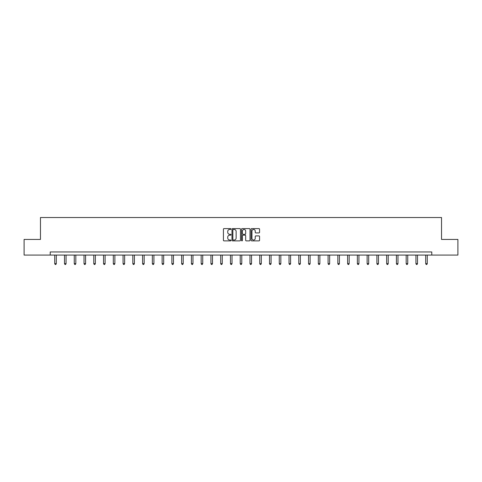 <?xml version="1.0" encoding="UTF-8"?>
<svg xmlns="http://www.w3.org/2000/svg" width="482" height="482" viewBox="0 0 482 482"><rect width="100%" height="100%" fill="white"/><g stroke="black" fill="none" stroke-linecap="round" stroke-linejoin="round"><path stroke-width="0.72" d="M230.986 229.022A0.428 0.428 0 0 0 230.559 228.595L224.034 228.595A0.615 0.615 0 0 0 223.419 229.209L223.419 240.265A0.615 0.615 0 0 0 224.034 240.88L230.559 240.88A0.428 0.428 0 0 0 230.986 240.446A0.428 0.428 0 0 0 230.559 240.018L229.715 240.018A1.964 1.964 0 0 1 227.745 238.054L227.745 237.132A1.964 1.964 0 0 1 229.715 235.168L230.559 235.168A0.428 0.428 0 0 0 230.986 234.734A0.428 0.428 0 0 0 230.559 234.306L229.715 234.306A1.964 1.964 0 0 1 227.745 232.342L227.745 231.42A1.964 1.964 0 0 1 229.715 229.456L230.559 229.456A0.428 0.428 0 0 0 230.986 229.022M258.954 232.927A0.615 0.615 0 0 0 259.563 232.312L259.563 229.209A0.615 0.615 0 0 0 258.954 228.595L251.706 228.595A0.615 0.615 0 0 0 251.092 229.209L251.092 240.265A0.615 0.615 0 0 0 251.706 240.88L258.954 240.88A0.615 0.615 0 0 0 259.563 240.265L259.563 236.517A0.615 0.615 0 0 0 258.954 235.903L255.852 235.903A0.615 0.615 0 0 0 255.237 236.517L255.237 238.373A1.645 1.645 0 0 1 253.592 240.018A1.645 1.645 0 0 1 251.947 238.373L251.947 231.095A1.645 1.645 0 0 1 253.592 229.456A1.645 1.645 0 0 1 255.237 231.095L255.237 232.312A0.615 0.615 0 0 0 255.852 232.927L258.954 232.927M50.224 255.074L24.1 255.074L24.1 239.427L40.464 239.427L40.464 217.527L441.536 217.527L441.536 239.427L457.9 239.427L457.9 255.074L431.776 255.074L431.776 251.947L50.224 251.947L50.224 255.074L431.776 255.074M240.464 229.209A0.615 0.615 0 0 0 239.849 228.595L232.601 228.595A0.615 0.615 0 0 0 231.987 229.209L231.987 240.265A0.615 0.615 0 0 0 232.601 240.88L239.849 240.88A0.615 0.615 0 0 0 240.464 240.265L240.464 229.209M242.151 228.595L249.399 228.595A0.615 0.615 0 0 1 250.013 229.209L250.013 240.265A0.615 0.615 0 0 1 249.399 240.88L246.296 240.88A0.615 0.615 0 0 1 245.681 240.265L245.681 235.782A0.615 0.615 0 0 0 245.067 235.168L243.012 235.168A0.615 0.615 0 0 0 242.398 235.782L242.398 240.446A0.428 0.428 0 0 1 241.97 240.88A0.428 0.428 0 0 1 241.536 240.446L241.536 229.209A0.615 0.615 0 0 1 242.151 228.595M233.276 229.456A0.428 0.428 0 0 0 232.848 229.884L232.848 239.59A0.428 0.428 0 0 0 233.276 240.018L234.168 240.018A1.964 1.964 0 0 0 236.132 238.054L236.132 231.42A1.964 1.964 0 0 0 234.168 229.456L233.276 229.456M245.681 231.125A1.645 1.645 0 0 0 244.043 229.486A1.645 1.645 0 0 0 242.398 231.125L242.398 233.692A0.615 0.615 0 0 0 243.012 234.306L245.067 234.306A0.615 0.615 0 0 0 245.681 233.692L245.681 231.125M54.731 255.074L54.731 263.66L56.298 263.66L56.298 255.074M56.298 263.66L55.828 264.473L55.201 264.473L54.731 263.66M64.498 255.074L64.498 263.66L66.058 263.66L66.058 255.074M66.058 263.66L65.588 264.473L64.962 264.473L64.498 263.66M74.258 255.074L74.258 263.66L75.825 263.66L75.825 255.074M75.825 263.66L75.355 264.473L74.728 264.473L74.258 263.66M84.019 255.074L84.019 263.66L85.585 263.66L85.585 255.074M85.585 263.66L85.115 264.473L84.489 264.473L84.019 263.66M93.779 255.074L93.779 263.66L95.346 263.66L95.346 255.074M95.346 263.66L94.876 264.473L94.249 264.473L93.779 263.66M103.546 255.074L103.546 263.66L105.106 263.66L105.106 255.074M105.106 263.66L104.642 264.473L104.016 264.473L103.546 263.66M113.306 255.074L113.306 263.66L114.873 263.66L114.873 255.074M114.873 263.66L114.403 264.473L113.776 264.473L113.306 263.66M123.067 255.074L123.067 263.66L124.633 263.66L124.633 255.074M124.633 263.66L124.163 264.473L123.537 264.473L123.067 263.66M132.833 255.074L132.833 263.66L134.394 263.66L134.394 255.074M134.394 263.66L133.93 264.473L133.303 264.473L132.833 263.66M142.594 255.074L142.594 263.66L144.16 263.66L144.16 255.074M144.16 263.66L143.69 264.473L143.064 264.473L142.594 263.66M152.354 255.074L152.354 263.66L153.921 263.66L153.921 255.074M153.921 263.66L153.451 264.473L152.824 264.473L152.354 263.66M162.121 255.074L162.121 263.66L163.681 263.66L163.681 255.074M163.681 263.66L163.211 264.473L162.591 264.473L162.121 263.66M171.881 255.074L171.881 263.66L173.448 263.66L173.448 255.074M173.448 263.66L172.978 264.473L172.351 264.473L171.881 263.66M181.642 255.074L181.642 263.66L183.208 263.66L183.208 255.074M183.208 263.66L182.738 264.473L182.112 264.473L181.642 263.66M191.408 255.074L191.408 263.66L192.969 263.66L192.969 255.074M192.969 263.66L192.499 264.473L191.878 264.473L191.408 263.66M201.169 255.074L201.169 263.66L202.735 263.66L202.735 255.074M202.735 263.66L202.265 264.473L201.639 264.473L201.169 263.66M210.929 255.074L210.929 263.66L212.496 263.66L212.496 255.074M212.496 263.66L212.026 264.473L211.399 264.473L210.929 263.66M220.696 255.074L220.696 263.66L222.256 263.66L222.256 255.074M222.256 263.66L221.786 264.473L221.16 264.473L220.696 263.66M230.456 255.074L230.456 263.66L232.023 263.66L232.023 255.074M232.023 263.66L231.553 264.473L230.926 264.473L230.456 263.66M240.217 255.074L240.217 263.66L241.783 263.66L241.783 255.074M241.783 263.66L241.313 264.473L240.687 264.473L240.217 263.66M249.977 255.074L249.977 263.66L251.544 263.66L251.544 255.074M251.544 263.66L251.074 264.473L250.447 264.473L249.977 263.66M259.744 255.074L259.744 263.66L261.304 263.66L261.304 255.074M261.304 263.66L260.84 264.473L260.214 264.473L259.744 263.66M269.504 255.074L269.504 263.66L271.071 263.66L271.071 255.074M271.071 263.66L270.601 264.473L269.974 264.473L269.504 263.66M279.265 255.074L279.265 263.66L280.831 263.66L280.831 255.074M280.831 263.66L280.361 264.473L279.735 264.473L279.265 263.66M289.031 255.074L289.031 263.66L290.592 263.66L290.592 255.074M290.592 263.66L290.122 264.473L289.501 264.473L289.031 263.66M298.792 255.074L298.792 263.66L300.358 263.66L300.358 255.074M300.358 263.66L299.888 264.473L299.262 264.473L298.792 263.66M308.552 255.074L308.552 263.66L310.119 263.66L310.119 255.074M310.119 263.66L309.649 264.473L309.022 264.473L308.552 263.66M318.319 255.074L318.319 263.66L319.879 263.66L319.879 255.074M319.879 263.66L319.409 264.473L318.789 264.473L318.319 263.66M328.079 255.074L328.079 263.66L329.646 263.66L329.646 255.074M329.646 263.66L329.176 264.473L328.549 264.473L328.079 263.66M337.84 255.074L337.84 263.66L339.406 263.66L339.406 255.074M339.406 263.66L338.936 264.473L338.31 264.473L337.84 263.66M347.606 255.074L347.606 263.66L349.167 263.66L349.167 255.074M349.167 263.66L348.697 264.473L348.07 264.473L347.606 263.66M357.367 255.074L357.367 263.66L358.933 263.66L358.933 255.074M358.933 263.66L358.463 264.473L357.837 264.473L357.367 263.66M367.127 255.074L367.127 263.66L368.694 263.66L368.694 255.074M368.694 263.66L368.224 264.473L367.597 264.473L367.127 263.66M376.894 255.074L376.894 263.66L378.454 263.66L378.454 255.074M378.454 263.66L377.984 264.473L377.358 264.473L376.894 263.66M386.654 255.074L386.654 263.66L388.221 263.66L388.221 255.074M388.221 263.66L387.751 264.473L387.124 264.473L386.654 263.66M396.415 255.074L396.415 263.66L397.981 263.66L397.981 255.074M397.981 263.66L397.511 264.473L396.885 264.473L396.415 263.66M406.175 255.074L406.175 263.66L407.742 263.66L407.742 255.074M407.742 263.66L407.272 264.473L406.645 264.473L406.175 263.66M415.942 255.074L415.942 263.66L417.502 263.66L417.502 255.074M417.502 263.66L417.038 264.473L416.412 264.473L415.942 263.66M425.702 255.074L425.702 263.66L427.269 263.66L427.269 255.074M427.269 263.66L426.799 264.473L426.172 264.473L425.702 263.66"/></g></svg>
